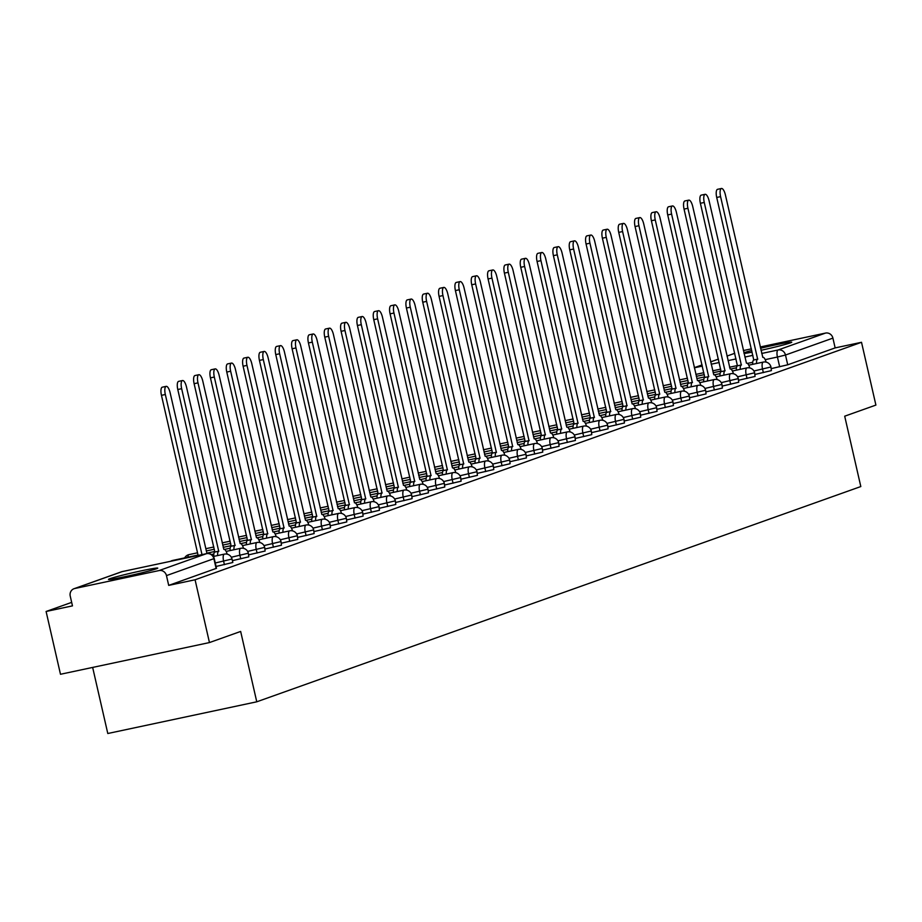 <?xml version="1.0" encoding="UTF-8"?>
<svg xmlns="http://www.w3.org/2000/svg" width="922" height="922" viewBox="0 0 922 922"><rect width="100%" height="100%" fill="white"/><g stroke="black" fill="none" stroke-linecap="round" stroke-linejoin="round"><path stroke-width="1.38" d="M744.054 353.495A25.274 1.083 -12.9 0 0 752.145 352.135M760.996 350.302A25.274 1.083 -12.9 0 0 790.361 342.892A25.274 1.083 -12.9 0 0 791.756 342.2A25.274 1.083 -12.9 0 0 760.523 348.274M109.891 578.705A25.274 1.083 -12.9 0 0 108.496 579.396A25.274 1.083 -12.9 0 0 129.103 575.766A25.274 1.083 -12.9 0 0 156.371 568.805A25.274 1.083 -12.9 0 0 157.766 568.113A25.274 1.083 -12.9 0 0 137.148 571.744A25.274 1.083 -12.9 0 0 109.891 578.705M755.003 374.413L771.391 370.621L770.953 366.979L753.919 371.001M738.672 380.233L755.06 376.441L754.622 372.799L737.588 376.821M722.341 386.053L738.729 382.261L738.292 378.608L721.258 382.642M705.998 391.873L722.399 388.081L721.961 384.428L704.927 388.462M689.668 397.693L706.068 393.901L705.63 390.248L688.596 394.282M673.337 403.513L689.737 399.722L689.299 396.068L672.265 400.102M657.006 409.333L673.406 405.542L672.968 401.888L655.934 405.922M640.675 415.154L657.075 411.362L656.637 407.708L639.603 411.742M624.344 420.974L640.744 417.182L640.306 413.529L623.272 417.562M608.013 426.794L624.413 423.002L623.975 419.349L606.941 423.382M591.682 432.614L608.082 428.822L607.644 425.169L590.61 429.203M575.351 438.434L591.751 434.642L591.313 430.989L574.279 435.023M559.02 444.254L575.42 440.462L574.982 436.809L557.948 440.843M542.689 450.063L559.089 446.283L558.651 442.629L541.617 446.663M526.358 455.883L542.758 452.103L542.32 448.449L525.286 452.472M510.027 461.703L526.427 457.911L525.989 454.269L508.956 458.292M493.696 467.523L510.097 463.731L509.659 460.09L492.625 464.112M477.365 473.343L493.766 469.552L493.328 465.91L476.294 469.932M461.035 479.163L477.435 475.372L476.997 471.73L459.963 475.752M444.704 484.984L461.104 481.192L460.666 477.55L443.632 481.572M428.373 490.804L444.773 487.012L444.335 483.37L427.301 487.392M412.042 496.624L428.442 492.832L428.004 489.19L410.97 493.212M395.711 502.444L412.111 498.652L411.673 495.01L394.639 499.033M379.38 508.264L395.78 504.472L395.342 500.83L378.308 504.853M363.049 514.084L379.449 510.292L379.011 506.639L361.977 510.673M346.718 519.904L363.118 516.113L362.68 512.459L345.646 516.493M330.387 525.724L346.787 521.933L346.349 518.279L329.304 522.313M314.056 531.545L330.456 527.753L330.018 524.099L312.973 528.133M297.725 537.365L314.125 533.573L313.676 529.92L296.642 533.953M281.394 543.185L297.783 539.393L297.345 535.74L280.311 539.773M265.063 549.005L281.452 545.213L281.014 541.56L263.98 545.594M248.733 554.825L265.121 551.033L264.683 547.38L247.649 551.414M232.402 560.645L248.79 556.853L248.352 553.2L231.318 557.234M216.059 566.465L232.817 562.489L232.021 559.02L215.275 562.985M71.662 602.377L46.1 611.482L72.469 605.869L70.233 596.085A6.477 6.085 -109.6 0 1 74.74 588.513L159.068 570.568L206.482 553.673L122.165 571.617L74.74 588.513M92.649 667.424L107.793 733.509L256.765 701.803L240.654 631.443L209.455 642.565L195.072 579.777L861.517 342.293L875.9 405.081L844.702 416.191L860.814 486.551L256.765 701.803M209.455 642.565L60.483 674.27L46.1 611.482M760.235 346.972L825.501 333.084A6.477 6.085 70.4 0 1 832.912 338.12L835.148 347.905L787.722 364.801L771.334 368.593M751.764 350.487A25.274 1.083 -12.9 0 0 743.893 352.78M743.386 350.556L751.395 348.85M835.148 347.905L861.517 342.293M168.703 585.389L216.486 568.309L214.25 558.536L166.467 575.605L168.703 585.389L195.072 579.777M166.467 575.605A6.477 6.085 -109.6 0 0 159.068 570.568M198.126 555.436L161.454 395.331A7.457 2.536 -102 0 1 162.307 387.182L166.179 386.353A7.457 2.536 78 0 0 165.326 394.501L201.999 554.618M206.966 553.569L170.144 392.784A7.457 2.536 78 0 0 166.179 386.353M227.181 554.157A6.477 2.201 78 0 0 223.942 549.374A6.477 2.201 78 0 0 223.839 549.397L186.475 386.963A7.457 2.536 78 0 0 182.51 380.532A7.457 2.536 78 0 0 181.657 388.681L218.71 551.229A6.477 2.201 78 0 0 217.65 555.563M213.777 556.381A6.477 2.201 -102 0 1 214.838 552.048L177.785 389.51A7.457 2.536 -102 0 1 178.638 381.362L182.51 380.532M218.871 551.172L214.999 551.99M243.512 548.336A6.477 2.201 78 0 0 240.273 543.554A6.477 2.201 78 0 0 240.169 543.577L202.805 381.143A7.457 2.536 78 0 0 198.841 374.712A7.457 2.536 78 0 0 197.988 382.861L235.041 545.409A6.477 2.201 78 0 0 233.981 549.743M230.108 550.561A6.477 2.201 -102 0 1 231.168 546.227L194.116 383.69A7.457 2.536 -102 0 1 194.968 375.542L198.841 374.712M235.202 545.351L231.33 546.17M259.843 542.516A6.477 2.201 78 0 0 256.604 537.733A6.477 2.201 78 0 0 256.5 537.757L219.136 375.323A7.457 2.536 78 0 0 215.172 368.892A7.457 2.536 78 0 0 214.319 377.04L251.372 539.589A6.477 2.201 78 0 0 250.311 543.922M246.439 544.741A6.477 2.201 -102 0 1 247.499 540.407L210.447 377.87A7.457 2.536 -102 0 1 211.299 369.722L215.172 368.892M251.533 539.531L247.661 540.35M276.174 536.696A6.477 2.201 78 0 0 272.935 531.913A6.477 2.201 78 0 0 272.843 531.936L235.467 369.503A7.457 2.536 78 0 0 231.503 363.084A7.457 2.536 78 0 0 230.65 371.22L267.703 533.769A6.477 2.201 78 0 0 266.642 538.102M262.77 538.921A6.477 2.201 -102 0 1 263.83 534.587L226.777 372.05A7.457 2.536 -102 0 1 227.63 363.902L231.503 363.084M267.864 533.711L263.992 534.541M292.505 530.876A6.477 2.201 78 0 0 289.266 526.093A6.477 2.201 78 0 0 289.174 526.116L251.798 363.694A7.457 2.536 78 0 0 247.834 357.263A7.457 2.536 78 0 0 246.981 365.4L284.034 527.949A6.477 2.201 78 0 0 282.973 532.282M279.101 533.1A6.477 2.201 -102 0 1 280.161 528.767L243.108 366.23A7.457 2.536 -102 0 1 243.961 358.082L247.834 357.263M284.195 527.891L280.323 528.721M308.835 525.056A6.477 2.201 78 0 0 305.597 520.273A6.477 2.201 78 0 0 305.505 520.296L268.129 357.874A7.457 2.536 78 0 0 264.165 351.443A7.457 2.536 78 0 0 263.312 359.58L300.365 522.129A6.477 2.201 78 0 0 299.304 526.462M295.432 527.28A6.477 2.201 -102 0 1 296.492 522.947L259.439 360.41A7.457 2.536 -102 0 1 260.292 352.262L264.165 351.443M300.526 522.071L296.654 522.901M325.166 519.236A6.477 2.201 78 0 0 321.928 514.453A6.477 2.201 78 0 0 321.836 514.476L284.46 352.054A7.457 2.536 78 0 0 280.495 345.623A7.457 2.536 78 0 0 279.643 353.76L316.707 516.308A6.477 2.201 78 0 0 315.635 520.642M311.763 521.46A6.477 2.201 -102 0 1 312.823 517.138L275.77 354.59A7.457 2.536 -102 0 1 276.623 346.442L280.495 345.623M316.857 516.251L312.984 517.081M341.497 513.416A6.477 2.201 78 0 0 338.259 508.633A6.477 2.201 78 0 0 338.167 508.656L300.791 346.234A7.457 2.536 78 0 0 296.838 339.803A7.457 2.536 78 0 0 295.974 347.951L333.038 510.488A6.477 2.201 78 0 0 331.966 514.822M328.094 515.64A6.477 2.201 -102 0 1 329.154 511.318L292.101 348.77A7.457 2.536 -102 0 1 292.954 340.621L296.838 339.803M333.188 510.431L329.315 511.261M357.828 507.596A6.477 2.201 78 0 0 354.59 502.813A6.477 2.201 78 0 0 354.497 502.836L317.122 340.414A7.457 2.536 78 0 0 313.169 333.983A7.457 2.536 78 0 0 312.304 342.131L349.369 504.668A6.477 2.201 78 0 0 348.297 509.002M344.425 509.82A6.477 2.201 -102 0 1 345.496 505.498L308.432 342.949A7.457 2.536 -102 0 1 309.285 334.801L313.169 333.983M349.519 504.611L345.646 505.44M374.159 501.775A6.477 2.201 78 0 0 370.921 496.993A6.477 2.201 78 0 0 370.828 497.027L333.453 334.594A7.457 2.536 78 0 0 329.5 328.163A7.457 2.536 78 0 0 328.635 336.311L365.7 498.848A6.477 2.201 78 0 0 364.628 503.182M360.756 504.011A6.477 2.201 -102 0 1 361.827 499.678L324.763 337.129A7.457 2.536 -102 0 1 325.616 328.981L329.5 328.163M365.85 498.79L361.977 499.62M390.49 495.967A6.477 2.201 78 0 0 387.252 491.172A6.477 2.201 78 0 0 387.159 491.207L349.784 328.774A7.457 2.536 78 0 0 345.831 322.343A7.457 2.536 78 0 0 344.966 330.491L382.031 493.028A6.477 2.201 78 0 0 380.959 497.361M377.086 498.191A6.477 2.201 -102 0 1 378.158 493.858L341.094 331.309A7.457 2.536 -102 0 1 341.958 323.161L345.831 322.343M382.181 492.97L378.308 493.8M406.821 490.147A6.477 2.201 78 0 0 403.582 485.352A6.477 2.201 78 0 0 403.49 485.387L366.115 322.954A7.457 2.536 78 0 0 362.162 316.523A7.457 2.536 78 0 0 361.297 324.671L398.362 487.208A6.477 2.201 78 0 0 397.301 491.541M393.417 492.371A6.477 2.201 -102 0 1 394.489 488.038L357.425 325.489A7.457 2.536 -102 0 1 358.289 317.341L362.162 316.523M398.511 487.15L394.639 487.98M423.152 484.327A6.477 2.201 78 0 0 419.913 479.532A6.477 2.201 78 0 0 419.821 479.567L382.446 317.133A7.457 2.536 78 0 0 378.493 310.702A7.457 2.536 78 0 0 377.628 318.851L414.693 481.388A6.477 2.201 78 0 0 413.632 485.721M409.748 486.551A6.477 2.201 -102 0 1 410.82 482.218L373.756 319.669A7.457 2.536 -102 0 1 374.62 311.521L378.493 310.702M414.842 481.33L410.97 482.16M439.483 478.506A6.477 2.201 78 0 0 436.244 473.712A6.477 2.201 78 0 0 436.152 473.747L398.777 311.313A7.457 2.536 78 0 0 394.823 304.882A7.457 2.536 78 0 0 393.959 313.031L431.023 475.568A6.477 2.201 78 0 0 429.963 479.901M426.091 480.731A6.477 2.201 -102 0 1 427.151 476.397L390.087 313.849A7.457 2.536 -102 0 1 390.951 305.712L394.823 304.882M431.173 475.51L427.301 476.34M455.814 472.686A6.477 2.201 78 0 0 452.575 467.892A6.477 2.201 78 0 0 452.483 467.927L415.107 305.493A7.457 2.536 78 0 0 411.154 299.062A7.457 2.536 78 0 0 410.29 307.21L447.354 469.747A6.477 2.201 78 0 0 446.294 474.081M442.422 474.911A6.477 2.201 -102 0 1 443.482 470.577L406.418 308.029A7.457 2.536 -102 0 1 407.282 299.892L411.154 299.062M447.504 469.69L443.632 470.52M472.145 466.866A6.477 2.201 78 0 0 468.906 462.072A6.477 2.201 78 0 0 468.814 462.106L431.438 299.673A7.457 2.536 78 0 0 427.485 293.242A7.457 2.536 78 0 0 426.621 301.39L463.685 463.927A6.477 2.201 78 0 0 462.625 468.261M458.753 469.091A6.477 2.201 -102 0 1 459.813 464.757L422.749 302.209A7.457 2.536 -102 0 1 423.613 294.072L427.485 293.242M463.835 463.881L459.963 464.7M488.476 461.046A6.477 2.201 78 0 0 485.237 456.252A6.477 2.201 78 0 0 485.145 456.286L447.769 293.853A7.457 2.536 78 0 0 443.816 287.422A7.457 2.536 78 0 0 442.952 295.57L480.016 458.107A6.477 2.201 78 0 0 478.956 462.441M475.084 463.27A6.477 2.201 -102 0 1 476.144 458.937L439.079 296.388A7.457 2.536 -102 0 1 439.944 288.252L443.816 287.422M480.166 458.061L476.294 458.879M504.807 455.226A6.477 2.201 78 0 0 501.568 450.432A6.477 2.201 78 0 0 501.476 450.466L464.1 288.033A7.457 2.536 78 0 0 460.147 281.602A7.457 2.536 78 0 0 459.283 289.75L496.347 452.287A6.477 2.201 78 0 0 495.287 456.62M491.414 457.45A6.477 2.201 -102 0 1 492.475 453.117L455.41 290.58A7.457 2.536 -102 0 1 456.275 282.432L460.147 281.602M496.509 452.241L492.625 453.059M521.137 449.406A6.477 2.201 78 0 0 517.899 444.623A6.477 2.201 78 0 0 517.807 444.646L480.431 282.213A7.457 2.536 78 0 0 476.478 275.782A7.457 2.536 78 0 0 475.625 283.93L512.678 446.478A6.477 2.201 78 0 0 511.618 450.8M507.745 451.63A6.477 2.201 -102 0 1 508.806 447.297L471.741 284.76A7.457 2.536 -102 0 1 472.606 276.612L476.478 275.782M512.839 446.421L508.956 447.239M537.468 443.586A6.477 2.201 78 0 0 534.23 438.803A6.477 2.201 78 0 0 534.138 438.826L496.762 276.393A7.457 2.536 78 0 0 492.809 269.962A7.457 2.536 78 0 0 491.956 278.11L529.009 440.658A6.477 2.201 78 0 0 527.949 444.98M524.076 445.81A6.477 2.201 -102 0 1 525.137 441.477L488.072 278.94A7.457 2.536 -102 0 1 488.937 270.791L492.809 269.962M529.17 440.601L525.286 441.419M553.811 437.766A6.477 2.201 78 0 0 550.561 432.983A6.477 2.201 78 0 0 550.469 433.006L513.093 270.572A7.457 2.536 78 0 0 509.14 264.141A7.457 2.536 78 0 0 508.287 272.29L545.34 434.838A6.477 2.201 78 0 0 544.28 439.16M540.407 439.99A6.477 2.201 -102 0 1 541.468 435.657L504.415 273.119A7.457 2.536 -102 0 1 505.268 264.971L509.14 264.141M545.501 434.781L541.629 435.599M570.142 431.945A6.477 2.201 78 0 0 566.892 427.163A6.477 2.201 78 0 0 566.8 427.186L529.424 264.752A7.457 2.536 78 0 0 525.471 258.321A7.457 2.536 78 0 0 524.618 266.47L561.671 429.018A6.477 2.201 78 0 0 560.611 433.352M556.738 434.17A6.477 2.201 -102 0 1 557.798 429.836L520.746 267.299A7.457 2.536 -102 0 1 521.598 259.151L525.471 258.321M561.832 428.961L557.96 429.779M586.473 426.125A6.477 2.201 78 0 0 583.234 421.342A6.477 2.201 78 0 0 583.13 421.366L545.766 258.932A7.457 2.536 78 0 0 541.802 252.501A7.457 2.536 78 0 0 540.949 260.649L578.002 423.198A6.477 2.201 78 0 0 576.942 427.531M573.069 428.35A6.477 2.201 -102 0 1 574.129 424.016L537.077 261.479A7.457 2.536 -102 0 1 537.929 253.331L541.802 252.501M578.163 423.14L574.291 423.959M602.804 420.305A6.477 2.201 78 0 0 599.565 415.522A6.477 2.201 78 0 0 599.461 415.545L562.097 253.112A7.457 2.536 78 0 0 558.133 246.681A7.457 2.536 78 0 0 557.28 254.829L594.333 417.378A6.477 2.201 78 0 0 593.272 421.711M589.4 422.53A6.477 2.201 -102 0 1 590.46 418.196L553.407 255.659A7.457 2.536 -102 0 1 554.26 247.511L558.133 246.681M594.494 417.32L590.622 418.139M619.135 414.485A6.477 2.201 78 0 0 615.896 409.702A6.477 2.201 78 0 0 615.792 409.725L578.428 247.292A7.457 2.536 78 0 0 574.464 240.861A7.457 2.536 78 0 0 573.611 249.009L610.664 411.558A6.477 2.201 78 0 0 609.603 415.891M605.731 416.709A6.477 2.201 -102 0 1 606.791 412.376L569.738 249.839A7.457 2.536 -102 0 1 570.591 241.691L574.464 240.861M610.825 411.5L606.953 412.318M635.465 408.665A6.477 2.201 78 0 0 632.227 403.882A6.477 2.201 78 0 0 632.123 403.905L594.759 241.472A7.457 2.536 78 0 0 590.795 235.052A7.457 2.536 78 0 0 589.942 243.189L626.995 405.738A6.477 2.201 78 0 0 625.934 410.071M622.062 410.889A6.477 2.201 -102 0 1 623.122 406.556L586.069 244.019A7.457 2.536 -102 0 1 586.922 235.871L590.795 235.052M627.156 405.68L623.284 406.51M651.796 402.845A6.477 2.201 78 0 0 648.558 398.062A6.477 2.201 78 0 0 648.454 398.085L611.09 235.652A7.457 2.536 78 0 0 607.125 229.232A7.457 2.536 78 0 0 606.273 237.369L643.326 399.918A6.477 2.201 78 0 0 642.265 404.251M638.393 405.069A6.477 2.201 -102 0 1 639.453 400.736L602.4 238.199A7.457 2.536 -102 0 1 603.253 230.051L607.125 229.232M643.487 399.86L639.614 400.69M668.127 397.025A6.477 2.201 78 0 0 664.889 392.242A6.477 2.201 78 0 0 664.785 392.265L627.421 229.843A7.457 2.536 78 0 0 623.456 223.412A7.457 2.536 78 0 0 622.604 231.549L659.656 394.097A6.477 2.201 78 0 0 658.596 398.431M654.724 399.249A6.477 2.201 -102 0 1 655.784 394.916L618.731 232.379A7.457 2.536 -102 0 1 619.584 224.23L623.456 223.412M659.818 394.04L655.945 394.87M684.458 391.205A6.477 2.201 78 0 0 681.22 386.422A6.477 2.201 78 0 0 681.116 386.445L643.752 224.023A7.457 2.536 78 0 0 639.787 217.592A7.457 2.536 78 0 0 638.934 225.729L675.987 388.277A6.477 2.201 78 0 0 674.927 392.611M671.055 393.429A6.477 2.201 -102 0 1 672.115 389.096L635.062 226.558A7.457 2.536 -102 0 1 635.915 218.41L639.787 217.592M676.149 388.22L672.276 389.049M700.789 385.384A6.477 2.201 78 0 0 697.551 380.602A6.477 2.201 78 0 0 697.447 380.625L660.083 218.203A7.457 2.536 78 0 0 656.118 211.772A7.457 2.536 78 0 0 655.265 219.92L692.318 382.457A6.477 2.201 78 0 0 691.258 386.791M687.386 387.609A6.477 2.201 -102 0 1 688.446 383.287L651.393 220.738A7.457 2.536 -102 0 1 652.246 212.59L656.118 211.772M692.48 382.4L688.607 383.229M717.12 379.564A6.477 2.201 78 0 0 713.882 374.781A6.477 2.201 78 0 0 713.778 374.805L676.414 212.383A7.457 2.536 78 0 0 672.449 205.952A7.457 2.536 78 0 0 671.596 214.1L708.649 376.637A6.477 2.201 78 0 0 707.589 380.97M703.717 381.789A6.477 2.201 -102 0 1 704.777 377.467L667.724 214.918A7.457 2.536 -102 0 1 668.577 206.77L672.449 205.952M708.811 376.579L704.938 377.409M733.451 373.744A6.477 2.201 78 0 0 730.212 368.961A6.477 2.201 78 0 0 730.109 368.984L692.745 206.563A7.457 2.536 78 0 0 688.78 200.132A7.457 2.536 78 0 0 687.927 208.28L724.98 370.817A6.477 2.201 78 0 0 723.92 375.15M720.047 375.98A6.477 2.201 -102 0 1 721.108 371.647L684.055 209.098A7.457 2.536 -102 0 1 684.908 200.95L688.78 200.132M725.141 370.759L721.269 371.589M749.782 367.924A6.477 2.201 78 0 0 746.543 363.141A6.477 2.201 78 0 0 746.44 363.176L709.076 200.742A7.457 2.536 78 0 0 705.111 194.311A7.457 2.536 78 0 0 704.258 202.46L741.311 364.997A6.477 2.201 78 0 0 740.251 369.33M736.378 370.16A6.477 2.201 -102 0 1 737.439 365.827L700.386 203.278A7.457 2.536 -102 0 1 701.239 195.13L705.111 194.311M741.472 364.939L737.6 365.769M766.113 362.115A6.477 2.201 78 0 0 762.874 357.321A6.477 2.201 78 0 0 762.782 357.356L725.407 194.922A7.457 2.536 78 0 0 721.442 188.491A7.457 2.536 78 0 0 720.589 196.64L757.642 359.177A6.477 2.201 78 0 0 756.582 363.51M752.709 364.34A6.477 2.201 -102 0 1 753.77 360.006L716.717 197.458A7.457 2.536 -102 0 1 717.57 189.31L721.442 188.491M757.803 359.119L753.931 359.949M763.347 372.638L762.552 369.169A6.477 2.201 -102 0 1 763.197 362.115A6.477 2.201 78 0 1 763.289 362.081L748.745 365.181M747.016 378.458L746.221 374.989A6.477 2.201 -102 0 1 746.866 367.936A6.477 2.201 78 0 1 746.958 367.901L732.414 371.001M730.685 384.278L729.89 380.809A6.477 2.201 -102 0 1 730.535 373.744A6.477 2.201 78 0 1 730.627 373.721L716.083 376.821M714.354 390.098L713.559 386.629A6.477 2.201 -102 0 1 714.204 379.564A6.477 2.201 78 0 1 714.296 379.541L699.752 382.642M698.023 395.918L697.228 392.449A6.477 2.201 -102 0 1 697.873 385.384A6.477 2.201 78 0 1 697.966 385.361L683.421 388.462M681.692 401.738L680.897 398.269A6.477 2.201 -102 0 1 681.542 391.205A6.477 2.201 78 0 1 681.635 391.182L667.09 394.282M665.35 407.559L664.566 404.09A6.477 2.201 -102 0 1 665.211 397.025A6.477 2.201 78 0 1 665.304 397.002L650.748 400.102M649.019 413.379L648.224 409.898A6.477 2.201 -102 0 1 648.881 402.845A6.477 2.201 78 0 1 648.973 402.822L634.417 405.922M632.688 419.199L631.893 415.718A6.477 2.201 -102 0 1 632.55 408.665A6.477 2.201 78 0 1 632.642 408.642L618.086 411.742M616.357 425.019L615.562 421.538A6.477 2.201 -102 0 1 616.219 414.485A6.477 2.201 78 0 1 616.311 414.462L601.755 417.562M600.026 430.828L599.231 427.359A6.477 2.201 -102 0 1 599.888 420.305A6.477 2.201 78 0 1 599.98 420.282L585.424 423.371M583.695 436.648L582.9 433.179A6.477 2.201 -102 0 1 583.557 426.125A6.477 2.201 78 0 1 583.649 426.102L569.093 429.191M567.364 442.468L566.569 438.999A6.477 2.201 -102 0 1 567.226 431.945A6.477 2.201 78 0 1 567.318 431.922L552.762 435.011M551.033 448.288L550.238 444.819A6.477 2.201 -102 0 1 550.895 437.766A6.477 2.201 78 0 1 550.987 437.743L536.431 440.831M534.702 454.108L533.907 450.639A6.477 2.201 -102 0 1 534.564 443.586A6.477 2.201 78 0 1 534.656 443.563L520.1 446.651M518.371 459.928L517.576 456.459A6.477 2.201 -102 0 1 518.233 449.406A6.477 2.201 78 0 1 518.325 449.383L503.769 452.472M502.041 465.748L501.245 462.279A6.477 2.201 -102 0 1 501.891 455.226A6.477 2.201 78 0 1 501.994 455.191L487.438 458.292M485.71 471.568L484.914 468.099A6.477 2.201 -102 0 1 485.56 461.046A6.477 2.201 78 0 1 485.663 461.012L471.107 464.112M469.379 477.389L468.583 473.92A6.477 2.201 -102 0 1 469.229 466.866A6.477 2.201 78 0 1 469.333 466.832L454.777 469.932M453.048 483.209L452.253 479.74A6.477 2.201 -102 0 1 452.898 472.686A6.477 2.201 78 0 1 453.002 472.652L438.446 475.752M436.717 489.029L435.922 485.56A6.477 2.201 -102 0 1 436.567 478.506A6.477 2.201 78 0 1 436.671 478.472L422.115 481.572M420.386 494.849L419.591 491.38A6.477 2.201 -102 0 1 420.236 484.327A6.477 2.201 78 0 1 420.34 484.292L405.784 487.392M404.055 500.669L403.26 497.2A6.477 2.201 -102 0 1 403.905 490.147A6.477 2.201 78 0 1 404.009 490.112L389.453 493.212M387.724 506.489L386.929 503.02A6.477 2.201 -102 0 1 387.574 495.967A6.477 2.201 78 0 1 387.678 495.932L373.122 499.033M371.393 512.309L370.598 508.84A6.477 2.201 -102 0 1 371.243 501.775A6.477 2.201 78 0 1 371.347 501.752L356.791 504.853M355.062 518.129L354.267 514.66A6.477 2.201 -102 0 1 354.912 507.596A6.477 2.201 78 0 1 355.016 507.573L340.46 510.673M338.731 523.95L337.936 520.481A6.477 2.201 -102 0 1 338.581 513.416A6.477 2.201 78 0 1 338.685 513.393L324.129 516.493M322.4 529.77L321.605 526.301A6.477 2.201 -102 0 1 322.251 519.236A6.477 2.201 78 0 1 322.343 519.213L307.798 522.313M306.069 535.59L305.274 532.121A6.477 2.201 -102 0 1 305.92 525.056A6.477 2.201 78 0 1 306.012 525.033L291.467 528.133M289.739 541.41L288.943 537.941A6.477 2.201 -102 0 1 289.589 530.876A6.477 2.201 78 0 1 289.681 530.853L275.136 533.953M273.408 547.23L272.612 543.75A6.477 2.201 -102 0 1 273.258 536.696A6.477 2.201 78 0 1 273.35 536.673L258.805 539.773M257.077 553.05L256.281 549.57A6.477 2.201 -102 0 1 256.927 542.516A6.477 2.201 78 0 1 257.019 542.493L242.474 545.594M240.746 558.87L239.951 555.39A6.477 2.201 -102 0 1 240.596 548.336A6.477 2.201 78 0 1 240.688 548.313L226.144 551.402M224.415 564.679L223.62 561.21A6.477 2.201 -102 0 1 224.265 554.157A6.477 2.201 78 0 1 224.357 554.134L213.374 556.462M779.678 366.818L777.43 357.033L765.214 359.638M752.721 362.3L747.431 363.418M737.542 365.527L729.544 367.233M720.704 369.111L712.694 370.817M703.855 372.695L695.856 374.401M694.347 367.797L702.345 366.103M711.185 364.213L719.195 362.519M728.034 360.629L736.033 358.935M744.872 357.045L752.871 355.35M761.722 353.46L778.087 349.98L825.501 333.084M734.753 353.322L726.985 356.088L734.742 353.276M710.643 361.85L718.411 359.096L710.655 361.908M702.091 364.962L694.324 367.728M172.806 560.426A6.477 2.201 78 0 0 172.702 560.438A6.477 2.201 78 0 0 172.61 560.461A6.477 2.201 78 0 0 172.034 560.991M189.137 554.606A6.477 2.201 78 0 0 189.033 554.618A6.477 2.201 78 0 0 188.941 554.641A6.477 2.201 78 0 0 187.869 557.211M216.128 568.494L213.892 558.709A6.477 6.085 70.4 0 0 206.482 553.673A6.477 2.201 -102 0 1 206.586 553.638L122.257 571.582A6.477 2.201 -102 0 1 122.361 571.571M787.722 364.801L785.486 355.028L777.43 357.033A6.477 2.201 78 0 1 778.087 349.98A6.477 6.085 70.4 0 1 785.486 355.028L832.912 338.12M121.439 571.824A6.477 6.085 -109.6 0 1 122.165 571.617A6.477 2.201 -102 0 1 122.257 571.582A6.477 6.477 0 0 0 121.439 571.824L74.014 588.72M165.326 394.501L161.454 395.331M218.71 551.229L214.838 552.048M181.657 388.681L177.785 389.51M235.041 545.409L231.168 546.227M197.988 382.861L194.116 383.69M251.372 539.589L247.499 540.407M214.319 377.04L210.447 377.87M267.703 533.769L263.83 534.587M230.65 371.22L226.777 372.05M284.034 527.949L280.161 528.767M246.981 365.4L243.108 366.23M300.365 522.129L296.492 522.947M263.312 359.58L259.439 360.41M316.707 516.308L312.823 517.138M279.643 353.76L275.77 354.59M333.038 510.488L329.154 511.318M295.974 347.951L292.101 348.77M349.369 504.668L345.496 505.498M312.304 342.131L308.432 342.949M365.7 498.848L361.827 499.678M328.635 336.311L324.763 337.129M382.031 493.028L378.158 493.858M344.966 330.491L341.094 331.309M398.362 487.208L394.489 488.038M361.297 324.671L357.425 325.489M414.693 481.388L410.82 482.218M377.628 318.851L373.756 319.669M431.023 475.568L427.151 476.397M393.959 313.031L390.087 313.849M447.354 469.747L443.482 470.577M410.29 307.21L406.418 308.029M463.685 463.927L459.813 464.757M426.621 301.39L422.749 302.209M480.016 458.107L476.144 458.937M442.952 295.57L439.079 296.388M496.347 452.287L492.475 453.117M459.283 289.75L455.41 290.58M512.678 446.478L508.806 447.297M475.625 283.93L471.741 284.76M529.009 440.658L525.137 441.477M491.956 278.11L488.072 278.94M545.34 434.838L541.468 435.657M508.287 272.29L504.415 273.119M561.671 429.018L557.798 429.836M524.618 266.47L520.746 267.299M578.002 423.198L574.129 424.016M540.949 260.649L537.077 261.479M594.333 417.378L590.46 418.196M557.28 254.829L553.407 255.659M610.664 411.558L606.791 412.376M573.611 249.009L569.738 249.839M626.995 405.738L623.122 406.556M589.942 243.189L586.069 244.019M643.326 399.918L639.453 400.736M606.273 237.369L602.4 238.199M659.656 394.097L655.784 394.916M622.604 231.549L618.731 232.379M675.987 388.277L672.115 389.096M638.934 225.729L635.062 226.558M692.318 382.457L688.446 383.287M655.265 219.92L651.393 220.738M708.649 376.637L704.777 377.467M671.596 214.1L667.724 214.918M724.98 370.817L721.108 371.647M687.927 208.28L684.055 209.098M741.311 364.997L737.439 365.827M704.258 202.46L700.386 203.278M757.642 359.177L753.77 360.006M720.589 196.64L716.717 197.458M232.021 559.02A6.477 6.477 0 0 0 224.357 554.134M211.449 554.537L213.835 554.03M248.352 553.2A6.477 6.477 0 0 0 240.688 548.313M198.034 555.044L172.702 560.438A6.477 6.477 0 0 0 170.582 561.302M206.874 553.165L214.872 551.46M224.449 549.42L230.166 548.21M264.683 547.38A6.477 6.477 0 0 0 257.019 542.493M197.515 552.808L189.033 554.618A6.477 6.477 0 0 0 184.677 557.891M206.355 550.93L214.365 549.224M223.205 547.345L231.203 545.64M240.78 543.6L246.497 542.39M281.014 541.56A6.477 6.477 0 0 0 273.35 536.673M205.848 548.694L213.846 546.988M222.686 545.109L230.696 543.404M239.536 541.525L247.534 539.819M257.111 537.78L262.828 536.569M297.345 535.74A6.477 6.477 0 0 0 289.681 530.853M222.179 542.874L230.177 541.168M239.017 539.289L247.027 537.584M255.867 535.705L263.865 533.999M273.442 531.971L279.159 530.749M313.676 529.92A6.477 6.477 0 0 0 306.012 525.033M238.51 537.053L246.52 535.348M255.359 533.469L263.358 531.764M272.197 529.885L280.196 528.179M289.773 526.151L295.489 524.929M330.018 524.099A6.477 6.477 0 0 0 322.343 519.213M254.841 531.233L262.851 529.528M271.69 527.649L279.689 525.943M288.528 524.065L296.527 522.359M306.104 520.331L311.82 519.109M346.349 518.279A6.477 6.477 0 0 0 338.685 513.393M271.172 525.413L279.182 523.708M288.021 521.829L296.02 520.123M304.859 518.245L312.858 516.539M322.435 514.511L328.151 513.289M362.68 512.459A6.477 6.477 0 0 0 355.016 507.573M287.503 519.593L295.513 517.887M304.352 516.009L312.351 514.303M321.19 512.425L329.2 510.719M338.766 508.69L344.482 507.469M379.011 506.639A6.477 6.477 0 0 0 371.347 501.752M303.834 513.773L311.843 512.079M320.683 510.189L328.681 508.483M337.521 506.604L345.531 504.899M355.097 502.87L360.813 501.649M395.342 500.83A6.477 6.477 0 0 0 387.678 495.932M320.165 507.953L328.174 506.259M337.014 504.369L345.012 502.674M353.852 500.784L361.862 499.09M371.428 497.05L377.144 495.829M411.673 495.01A6.477 6.477 0 0 0 404.009 490.112M336.495 502.133L344.505 500.439M353.345 498.548L361.343 496.854M370.183 494.964L378.193 493.27M387.759 491.23L393.475 490.008M428.004 489.19A6.477 6.477 0 0 0 420.34 484.292M352.826 496.313L360.836 494.618M369.676 492.728L377.674 491.034M386.514 489.144L394.524 487.45M404.09 485.41L409.806 484.188M444.335 483.37A6.477 6.477 0 0 0 436.671 478.472M369.157 490.492L377.167 488.798M386.007 486.908L394.005 485.214M402.845 483.324L410.855 481.63M420.42 479.59L426.137 478.368M460.666 477.55A6.477 6.477 0 0 0 453.002 472.652M385.488 484.684L393.498 482.978M402.338 481.088L410.336 479.394M419.176 477.504L427.186 475.81M436.751 473.77L442.468 472.548M476.997 471.73A6.477 6.477 0 0 0 469.333 466.832M401.819 478.864L409.829 477.158M418.669 475.279L426.667 473.574M435.507 471.695L443.517 469.99M453.082 467.95L458.799 466.728M493.328 465.91A6.477 6.477 0 0 0 485.663 461.012M418.15 473.044L426.16 471.338M435 469.459L442.998 467.754M451.838 465.875L459.848 464.169M469.413 462.129L475.13 460.919M509.659 460.09A6.477 6.477 0 0 0 501.994 455.191M434.481 467.224L442.491 465.518M451.331 463.639L459.329 461.934M468.169 460.055L476.178 458.349M485.744 456.309L491.461 455.099M525.989 454.269A6.477 6.477 0 0 0 518.325 449.383M450.823 461.403L458.822 459.698M467.661 457.819L475.66 456.113M484.499 454.235L492.509 452.529M502.075 450.489L507.792 449.279M542.32 448.449A6.477 6.477 0 0 0 534.656 443.563M467.154 455.583L475.153 453.878M483.992 451.999L491.991 450.293M500.83 448.415L508.84 446.709M518.406 444.669L524.122 443.459M558.651 442.629A6.477 6.477 0 0 0 550.987 437.743M483.485 449.763L491.484 448.057M500.323 446.179L508.322 444.473M517.161 442.595L525.171 440.889M534.737 438.849L540.453 437.639M574.982 436.809A6.477 6.477 0 0 0 567.318 431.922M499.816 443.943L507.815 442.237M516.654 440.359L524.653 438.653M533.504 436.774L541.502 435.069M551.068 433.029L556.784 431.819M591.313 430.989A6.477 6.477 0 0 0 583.649 426.102M516.147 438.123L524.145 436.417M532.985 434.539L540.995 432.833M549.835 430.954L557.833 429.249M567.399 427.209L573.115 425.999M607.644 425.169A6.477 6.477 0 0 0 599.98 420.282M532.478 432.303L540.476 430.597M549.316 428.718L557.326 427.013M566.166 425.134L574.164 423.428M583.73 421.389L589.446 420.178M623.975 419.349A6.477 6.477 0 0 0 616.311 414.462M548.809 426.483L556.807 424.777M565.647 422.898L573.657 421.193M582.497 419.314L590.495 417.608M600.061 415.568L605.777 414.358M640.306 413.529A6.477 6.477 0 0 0 632.642 408.642M565.14 420.663L573.138 418.957M581.978 417.078L589.988 415.373M598.827 413.494L606.826 411.788M616.392 409.748L622.108 408.538M656.637 407.708A6.477 6.477 0 0 0 648.973 402.822M581.471 414.842L589.469 413.137M598.309 411.258L606.319 409.552M615.158 407.674L623.157 405.968M632.723 403.928L638.439 402.718M672.968 401.888A6.477 6.477 0 0 0 665.304 397.002M597.802 409.022L605.8 407.317M614.64 405.438L622.65 403.732M631.489 401.854L639.488 400.148M649.065 398.12L654.77 396.898M689.299 396.068A6.477 6.477 0 0 0 681.635 391.182M614.133 403.202L622.131 401.496M630.971 399.618L638.981 397.912M647.82 396.034L655.819 394.328M665.396 392.299L671.101 391.078M705.63 390.248A6.477 6.477 0 0 0 697.966 385.361M630.464 397.382L638.462 395.676M647.302 393.798L655.312 392.092M664.151 390.213L672.15 388.508M681.727 386.479L687.432 385.258M721.961 384.428A6.477 6.477 0 0 0 714.296 379.541M646.795 391.562L654.793 389.856M663.633 387.978L671.642 386.272M680.482 384.393L688.48 382.688M698.058 380.659L703.774 379.438M738.292 378.608A6.477 6.477 0 0 0 730.627 373.721M663.125 385.742L671.124 384.036M679.963 382.157L687.973 380.452M696.813 378.573L704.811 376.868M714.389 374.839L720.105 373.617M754.622 372.799A6.477 6.477 0 0 0 746.958 367.901M679.456 379.922L687.455 378.227M696.294 376.337L704.304 374.643M713.144 372.753L721.142 371.047M730.72 369.019L736.436 367.797M770.953 366.979A6.477 6.477 0 0 0 763.289 362.081M702.08 364.905L694.312 367.671M214.25 558.536A6.477 6.477 0 0 0 206.586 553.638"/></g></svg>
